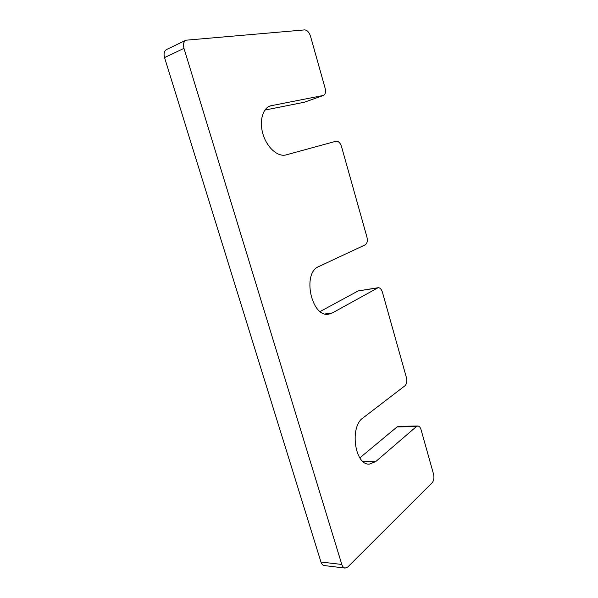 <?xml version="1.0" encoding="UTF-8"?>
<svg xmlns="http://www.w3.org/2000/svg" width="598" height="598" viewBox="0 0 598 598"><rect width="100%" height="100%" fill="white"/><g stroke="black" fill="none" stroke-linecap="round" stroke-linejoin="round"><path stroke-width="0.9" d="M332.286 312.978L328.803 314.144C311.438 318.024 301.803 272.935 318.734 266.588L365.199 244.844C367.202 243.483 367.777 240.882 366.925 237.032L341.533 146.645C340.225 142.817 338.378 141.016 336.009 141.24L286.091 154.897C278.212 157.199 267.59 148.304 263.337 135.283C258.986 122.298 262.26 108.649 270.124 105.921L323.458 95.426C325.424 94.372 325.977 91.965 325.118 88.22L310.519 36.269C309.144 32.232 307.185 30.109 304.644 29.9L185.941 40.208C183.601 41.636 182.951 44.364 183.982 48.386L341.802 564.467C342.512 566.627 343.611 567.831 345.098 568.085L347.812 566.971L432.212 482.698C433.886 480.59 434.335 477.742 433.55 474.169L421.052 429.685C420.319 427.323 419.228 426.09 417.778 426L416.402 426.568L375.716 461.596L369.302 464.13C354.704 465.251 349.449 426.763 362.964 417.957L404.913 385.807C406.722 383.991 407.216 381.24 406.408 377.555L382.421 292.183C381.434 289.148 379.992 287.66 378.093 287.72L332.286 312.978L325.125 313.943M320.162 311.506L358.202 290.912L378.093 287.72M359.832 457.874L397.065 426.927L398.47 426.367L417.778 426M345.098 568.085L324.258 565.559C322.763 565.312 321.657 564.131 320.954 562.015L341.802 564.467M185.941 40.208L166.536 49.537C164.188 50.965 163.523 53.641 164.547 57.565L320.954 562.015M323.458 95.426L304.292 102.251L323.129 95.516M264.877 110.077L304.292 102.251M358.202 290.912L377.353 287.974M362.866 461.409L375.716 461.596M397.065 426.927L416.402 426.568M164.547 57.565L183.982 48.386M268.681 106.586L271.656 105.495"/></g></svg>
